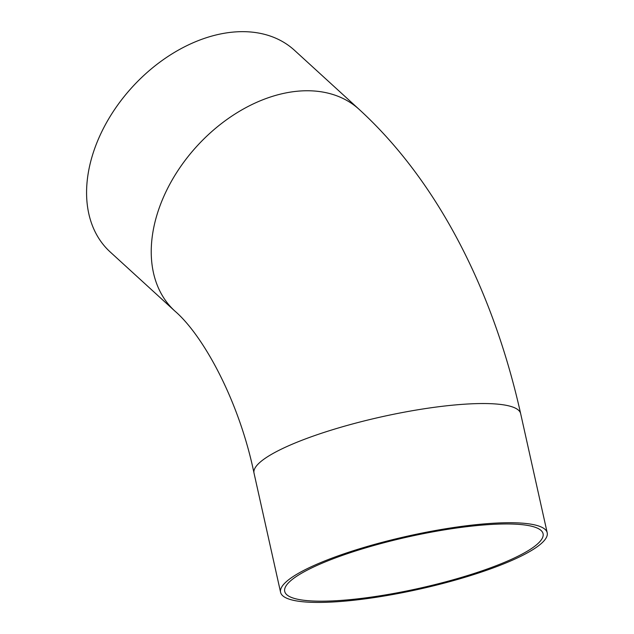 <?xml version="1.0" encoding="UTF-8"?>
<svg xmlns="http://www.w3.org/2000/svg" width="634" height="634" viewBox="0 0 634 634"><rect width="100%" height="100%" fill="white"/><g stroke="black" fill="none" stroke-linecap="round" stroke-linejoin="round"><path stroke-width="0.95" d="M485.604 524.825A132.363 26.303 -12.6 0 1 543.084 533.757A132.363 26.303 -12.6 0 1 419.621 588.225A132.363 26.303 -12.6 0 1 284.706 591.348A132.363 26.303 -12.6 0 1 350.356 552.674A132.363 26.303 -12.6 0 1 485.604 524.825M487.895 523.613A136.595 27.151 -12.6 0 1 547.221 532.837A136.595 27.151 -12.6 0 1 419.803 589.049A136.595 27.151 -12.6 0 1 280.577 592.267A136.595 27.151 -12.6 0 1 348.328 552.357A136.595 27.151 -12.6 0 1 487.895 523.613M294.445 50.268A136.595 94.886 132.4 0 0 132.26 87.096A136.595 94.886 132.4 0 0 110.165 251.944L174.833 311.032A136.595 94.886 132.4 0 1 171.648 180.88A136.595 94.886 132.4 0 1 299.565 91.042A136.595 94.886 132.4 0 1 359.113 109.349L294.445 50.268M280.577 592.267L254.012 473.083A136.595 27.151 -12.6 0 1 321.755 433.173A136.595 27.151 -12.6 0 1 461.33 404.429A136.595 27.151 -12.6 0 1 520.657 413.645L547.221 532.837M520.657 413.645C493.276 291.188 438.324 181.847 359.113 109.349M254.012 473.083C238.749 399.436 202.587 334.752 174.833 311.032"/></g></svg>
